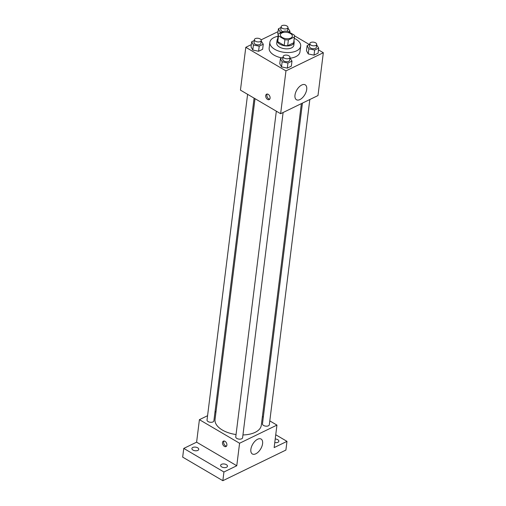 <?xml version="1.0" encoding="UTF-8"?>
<svg xmlns="http://www.w3.org/2000/svg" width="506" height="506" viewBox="0 0 506 506"><rect width="100%" height="100%" fill="white"/><g stroke="black" fill="none" stroke-linecap="round" stroke-linejoin="round"><path stroke-width="0.76" d="M282.278 37.482A6.034 3.194 -172.9 0 1 280.375 34.75A6.034 3.194 -172.9 0 1 286.757 32.327A6.034 3.194 -172.9 0 1 292.354 36.242A6.034 3.194 -172.9 0 1 288.578 38.677A6.034 3.194 -172.9 0 1 282.278 37.482M288.388 39.898L294.384 36.989A8.191 4.333 -172.9 0 0 294.492 36.508A8.191 4.333 -172.9 0 0 294.258 35.116L287.813 31.334A8.191 4.333 -172.9 0 0 284.34 31.094L278.351 34.003A8.191 4.333 -172.9 0 0 278.237 34.484A8.191 4.333 -172.9 0 0 278.471 35.875L284.916 39.658A8.191 4.333 -172.9 0 0 288.388 39.898L287.667 45.704L293.657 42.795L294.384 36.989M278.471 35.875L277.75 41.682L284.189 45.464L284.916 39.658M277.75 41.682A8.191 4.333 -172.9 0 1 277.509 40.29L278.237 34.484M294.492 36.508L293.771 42.314A8.191 4.333 -172.9 0 1 293.657 42.795M287.667 45.704A8.191 4.333 -172.9 0 1 284.189 45.464M277.686 38.88A8.621 4.56 7.1 0 0 277.086 40.24A8.621 4.56 7.1 0 0 285.08 45.831A8.621 4.56 7.1 0 0 294.195 42.365A8.621 4.56 7.1 0 0 293.948 40.91M294.195 42.365L293.834 45.274A8.621 4.56 -172.9 0 1 288.445 48.753A8.621 4.56 -172.9 0 1 279.438 47.045A8.621 4.56 -172.9 0 1 276.725 43.143L277.086 40.24M294.271 38.298A15.515 8.21 -172.9 0 1 300.678 46.122A15.515 8.21 -172.9 0 1 290.975 52.384A15.515 8.21 -172.9 0 1 274.771 49.31A15.515 8.21 -172.9 0 1 269.881 42.289A15.515 8.21 -172.9 0 1 278.009 36.274M281.886 57.905A15.515 8.21 -172.9 0 1 274.05 55.116A15.515 8.21 -172.9 0 1 269.16 48.095L269.881 42.289M300.678 46.122L299.95 51.928A15.515 8.21 -172.9 0 1 290.393 58.177M277.762 33.864L278.211 34.686L277.762 33.864L278.395 28.785L280.141 31.979L281.791 32.327M309.748 44.37L307.123 45.641L306.491 50.726L308.23 53.914L314.017 55.141L318.065 53.181L318.698 48.095L316.636 44.838M251.324 44.61L245.79 47.305L285.96 70.878L323.328 52.725L318.476 49.879M309.387 44.541L294.473 35.793M278.041 31.631L261.115 39.854M254.309 40.493L251.678 41.764L251.046 46.849L252.791 50.037L258.579 51.264L262.627 49.303L263.259 44.218L261.197 40.961M283.031 57.349L280.406 58.62L279.774 63.705L281.513 66.893L287.307 68.127L291.348 66.159L291.981 61.081L289.919 57.817M323.328 52.725L317.989 95.552L280.628 113.705L240.451 90.125L245.79 47.305M280.628 113.705L285.96 70.878M294.985 95.134A8.646 4.636 -59.6 0 1 299.135 86.95A8.646 4.636 -59.6 0 1 305.226 84.831A8.646 4.636 -59.6 0 1 304.84 94.635A8.646 4.636 -59.6 0 1 296.472 99.745A8.646 4.636 -59.6 0 1 294.985 95.134M267.585 99.429A3.017 1.986 64.1 0 1 265.751 96.659A3.017 1.986 64.1 0 1 266.586 94.173A3.017 1.986 64.1 0 1 269.685 96.02A3.017 1.986 64.1 0 1 269.217 99.6A3.017 1.986 64.1 0 1 267.585 99.429M269.736 99.163A3.017 1.986 64.1 0 1 268.762 98.86A3.017 1.986 64.1 0 1 267.244 94.04M236.049 434.54A23.308 12.334 -172.9 0 1 222.387 430.056A23.308 12.334 -172.9 0 1 215.044 419.499L255.005 98.67M301.367 103.629L261.305 425.261A23.308 12.334 -172.9 0 1 242.95 434.945M276.327 111.181L235.758 436.874A3.447 1.822 7.1 0 0 238.952 439.113A3.447 1.822 7.1 0 0 242.602 437.728L283.113 112.496M254.075 98.126L213.88 420.872A3.447 1.822 -172.9 0 1 211.723 422.263A3.447 1.822 -172.9 0 1 208.118 421.58A3.447 1.822 -172.9 0 1 207.036 420.018L247.598 94.325M309.824 99.518L269.318 424.749A3.447 1.822 -172.9 0 1 267.162 426.141A3.447 1.822 -172.9 0 1 263.563 425.457A3.447 1.822 -172.9 0 1 262.475 423.895L302.43 103.11M216.03 411.593L214.968 412.112M207.574 415.704L199.408 419.67L239.578 443.25L276.946 425.097L269.799 420.897M263.322 417.096L262.393 416.552M223.93 471.99L222.849 480.7L182.672 457.127L183.76 448.411L223.93 471.99L236.776 465.748L239.578 443.25M199.408 419.67L196.606 442.174L183.76 448.411M222.849 480.7L285.903 450.068L286.984 441.358L275.738 434.755M276.946 425.097L274.144 447.595L286.984 441.358M250.868 449.353A8.646 4.636 -59.6 0 1 255.011 441.175A8.646 4.636 -59.6 0 1 261.102 439.05A8.646 4.636 -59.6 0 1 260.723 448.854A8.646 4.636 -59.6 0 1 252.349 453.971A8.646 4.636 -59.6 0 1 250.868 449.353M196.606 442.174L236.776 465.748M224.367 446.393A3.017 1.986 64.1 0 1 222.532 443.623A3.017 1.986 64.1 0 1 223.367 441.137A3.017 1.986 64.1 0 1 226.473 442.984A3.017 1.986 64.1 0 1 226.005 446.57A3.017 1.986 64.1 0 1 224.367 446.393M226.517 446.128A3.017 1.986 64.1 0 1 225.543 445.824A3.017 1.986 64.1 0 1 224.031 441.004M275.213 438.98A3.447 1.822 -172.9 0 1 278.844 441.257A3.447 1.822 -172.9 0 1 277.933 442.307A3.447 1.822 -172.9 0 1 274.764 442.573M197.833 450.41A3.447 1.822 -172.9 0 1 193.962 450.498A3.447 1.822 -172.9 0 1 191.9 448.512A3.447 1.822 -172.9 0 1 195.55 447.127A3.447 1.822 -172.9 0 1 198.744 449.366A3.447 1.822 -172.9 0 1 197.833 450.41M226.555 467.266A3.447 1.822 -172.9 0 1 222.684 467.354A3.447 1.822 -172.9 0 1 220.622 465.368A3.447 1.822 -172.9 0 1 224.272 463.983A3.447 1.822 -172.9 0 1 227.466 466.222A3.447 1.822 -172.9 0 1 226.555 467.266M280.406 58.62L282.146 61.814L287.939 63.041L291.981 61.081M289.976 57.374L289.615 60.277A3.447 1.822 -172.9 0 1 287.459 61.669A3.447 1.822 -172.9 0 1 283.86 60.986A3.447 1.822 -172.9 0 1 282.772 59.423L283.132 56.52A3.447 1.822 -172.9 0 1 286.782 55.135A3.447 1.822 -172.9 0 1 289.976 57.374A3.447 1.822 -172.9 0 1 287.819 58.766A3.447 1.822 -172.9 0 1 284.22 58.082A3.447 1.822 -172.9 0 1 283.132 56.52M279.774 63.705L281.513 66.893L282.146 61.814M281.513 66.893L287.307 68.127L287.939 63.041M287.307 68.127L291.348 66.159M307.123 45.641L308.862 48.835L314.65 50.062L318.698 48.095M316.693 44.395L316.332 47.298A3.447 1.822 -172.9 0 1 314.175 48.69A3.447 1.822 -172.9 0 1 310.576 48.007A3.447 1.822 -172.9 0 1 309.489 46.444L309.849 43.541A3.447 1.822 -172.9 0 1 313.499 42.156A3.447 1.822 -172.9 0 1 316.693 44.395A3.447 1.822 -172.9 0 1 314.536 45.787A3.447 1.822 -172.9 0 1 310.937 45.104A3.447 1.822 -172.9 0 1 309.849 43.541M306.491 50.726L308.23 53.914L308.862 48.835M308.23 53.914L314.017 55.141L314.65 50.062M314.017 55.141L318.065 53.181M251.678 41.764L253.424 44.958L259.211 46.185L263.259 44.218M261.254 40.518L260.894 43.421A3.447 1.822 -172.9 0 1 258.737 44.813A3.447 1.822 -172.9 0 1 255.132 44.13A3.447 1.822 -172.9 0 1 254.05 42.567L254.41 39.664A3.447 1.822 -172.9 0 1 258.054 38.279A3.447 1.822 -172.9 0 1 261.254 40.518A3.447 1.822 -172.9 0 1 259.097 41.909A3.447 1.822 -172.9 0 1 255.498 41.226A3.447 1.822 -172.9 0 1 254.41 39.664M251.046 46.849L252.791 50.037L253.424 44.958M252.791 50.037L258.579 51.264L259.211 46.185M258.579 51.264L262.627 49.303M288.705 31.859L289.976 31.239L287.914 27.982M281.026 27.507L278.395 28.785M283.151 31.669A3.447 1.822 -172.9 0 1 281.848 31.151A3.447 1.822 -172.9 0 1 280.767 29.588L281.127 26.685A3.447 1.822 -172.9 0 1 284.77 25.3A3.447 1.822 -172.9 0 1 287.971 27.539A3.447 1.822 -172.9 0 1 285.814 28.931A3.447 1.822 -172.9 0 1 282.215 28.247A3.447 1.822 -172.9 0 1 281.127 26.685M287.971 27.539L287.61 30.442A3.447 1.822 -172.9 0 1 287.123 31.227M279.989 33.206L280.141 31.979M289.818 32.51L289.976 31.239"/></g></svg>
